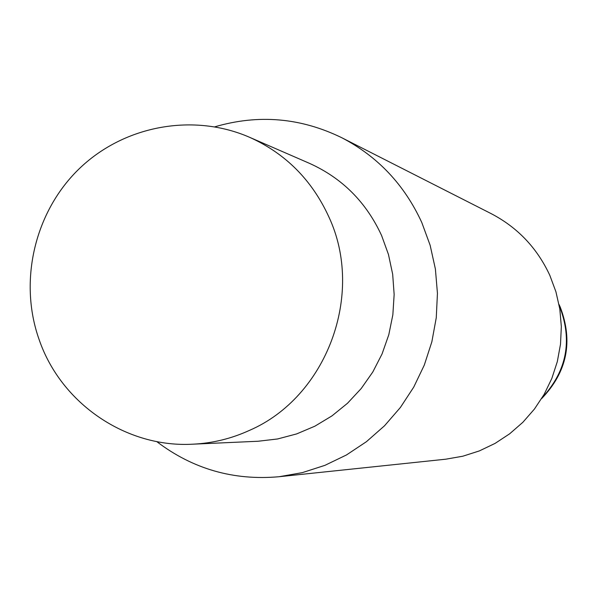 <?xml version="1.0" encoding="UTF-8"?>
<svg xmlns="http://www.w3.org/2000/svg" width="597" height="597" viewBox="0 0 597 597"><rect width="100%" height="100%" fill="white"/><g stroke="black" fill="none" stroke-linecap="round" stroke-linejoin="round"><path stroke-width="0.9" d="M156.668 441.541C192.801 469.026 233.599 480.757 279.06 476.727L445.75 459.197L462.817 456.212L479.361 450.914L495.085 443.399L509.681 433.788L522.89 422.266L534.457 409.027L544.173 394.326L551.837 378.423L557.314 361.625L560.501 344.245L561.337 326.596L559.807 309.007L555.941 291.821L549.822 275.344C537.099 247.956 517.532 227.382 491.122 213.622L341.7 137.691C300.672 117.684 258.374 114.064 214.808 126.825M192.846 444.183L258.076 441.25L277.583 438.967L296.649 433.915L314.895 426.176L331.962 415.893L347.506 403.259L361.215 388.52L372.819 371.968L382.073 353.924L388.796 334.738L392.848 314.806L394.147 294.508L392.677 274.269L388.46 254.479L381.595 235.531C366.207 202.137 342.148 178.07 309.418 163.324L249.546 137.28C194.122 113.117 125.422 124.915 80.177 167.832C34.947 210.719 18.186 280.702 39.133 339.611C61.29 404.273 126.952 448.004 192.846 444.183C212.457 443.258 231.308 438.668 249.412 430.407C326.634 397.072 365.08 294.299 328.85 216.875C311.94 180.01 285.508 153.481 249.546 137.28M279.06 476.727L302.343 472.63L324.94 465.339L346.439 454.974L366.424 441.698L384.535 425.765L400.408 407.452L413.743 387.102L424.295 365.088L431.847 341.835L436.258 317.761L437.444 293.336L435.392 269.023L430.138 245.263L421.788 222.509C404.423 184.727 377.722 156.451 341.7 137.691M542.292 397.52C566.963 370.692 572.702 340.283 559.523 306.298L559.255 305.716M541.636 398.595C567.18 371.983 573.366 341.454 560.202 307L559.023 304.477"/></g></svg>

